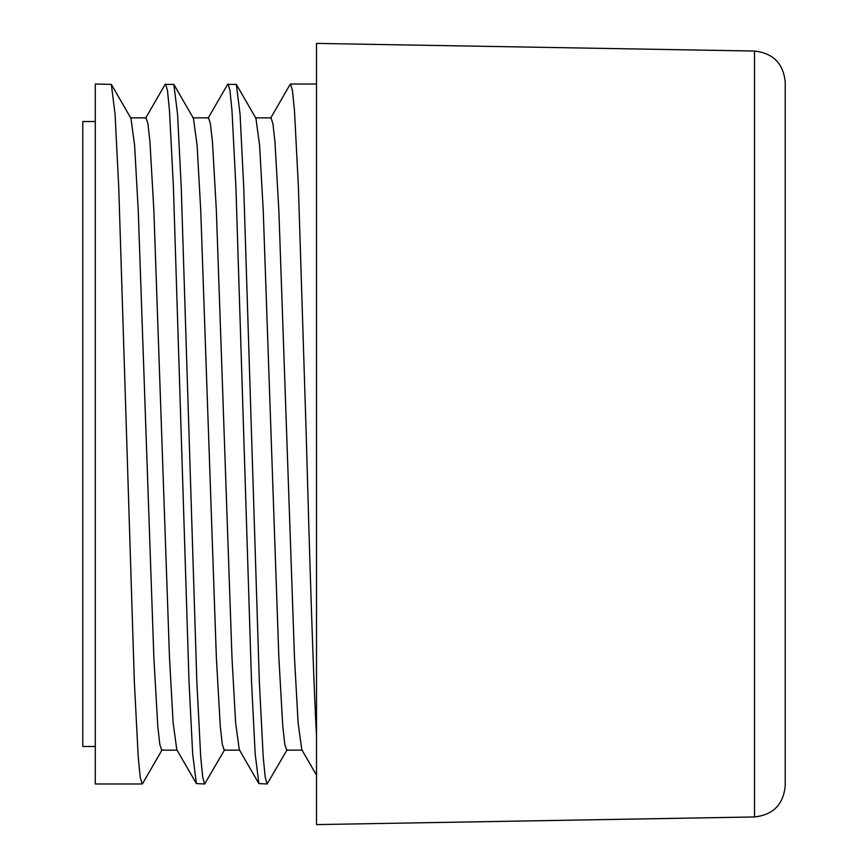 <?xml version="1.0" encoding="UTF-8"?>
<svg xmlns="http://www.w3.org/2000/svg" width="868" height="868" viewBox="0 0 868 868"><rect width="100%" height="100%" fill="white"/><g stroke="black" fill="none" stroke-linecap="round" stroke-linejoin="round"><path stroke-width="1.3" d="M95.274 746.48L82.775 746.48L82.775 121.52L95.274 121.52M142.146 783.978L95.274 783.978L95.274 84.022L111.343 84.413L115.053 114.055L118.71 186.533L134.334 681.467L138.24 757.341L140.247 777.381L142.146 783.978L142.591 783.587L162.175 749.713M145.553 118.287L165.126 84.413L173.839 84.413L177.549 114.055L181.206 186.533L196.83 681.467L200.736 757.341L202.743 777.381L204.642 783.978L224.671 749.713M165.582 84.022L167.481 90.619L169.488 110.659L173.394 186.533L189.018 681.467L192.674 753.945L196.374 783.587L204.642 783.978M208.049 118.287L227.622 84.413L236.335 84.413L240.045 114.055L243.702 186.533L259.326 681.467L263.232 757.33L265.239 777.381L267.138 783.978L287.167 749.713M228.078 84.022L229.977 90.619L231.984 110.659L235.89 186.533L251.514 681.467L255.17 753.945L258.87 783.587L267.138 783.978M270.545 118.287L290.118 84.413L290.574 84.022L292.473 90.619L294.48 110.659L298.386 186.533L306.198 434C309.55 554.999 313.239 676.693 316.505 735.836M754.52 51.049L754.52 816.951L316.505 824.6L316.505 43.4L754.52 51.049C773.214 53.143 783.457 63.559 785.225 82.286L785.225 434L785.225 82.286M785.225 434L785.225 785.714L785.225 434M111.343 84.413L130.927 118.287L134.605 145.314L138.24 210.447L153.864 657.553L157.77 726.082L159.777 744.191L161.676 750.147L177.3 750.147M173.839 84.413L193.423 118.287L197.101 145.314L200.736 210.447L216.36 657.553L220.266 726.082L222.273 744.191L224.172 750.147L239.796 750.147M236.335 84.413L255.919 118.287L259.597 145.314L263.232 210.447L278.856 657.553L282.762 726.082L284.769 744.191L286.668 750.147L302.292 750.147M130.428 117.853L146.052 117.853L147.951 123.809L149.958 141.918L153.864 210.447L169.488 657.553L173.112 722.686L176.801 749.713L196.374 783.587M192.924 117.853L208.548 117.853L210.447 123.809L212.454 141.918L216.36 210.447L231.984 657.553L235.608 722.686L239.297 749.713L258.87 783.587M255.42 117.853L271.044 117.853L272.943 123.809L274.95 141.918L278.856 210.447L294.48 657.553L298.104 722.686L301.793 749.713L316.505 775.178M316.505 84.022L290.574 84.022M754.52 816.951C773.214 814.857 783.457 804.441 785.225 785.714"/></g></svg>
